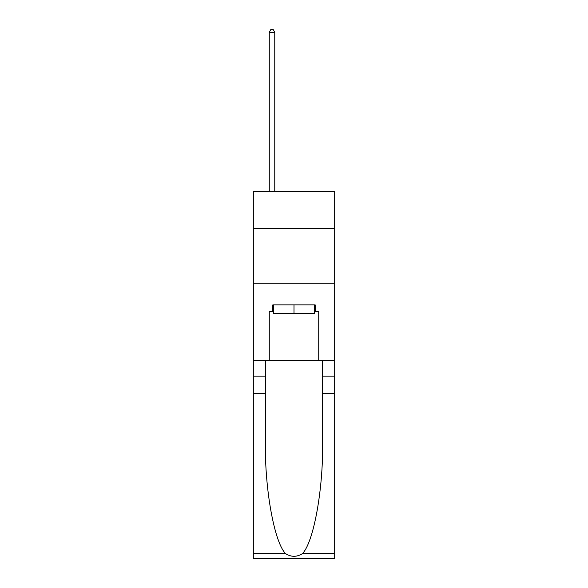 <?xml version="1.0" encoding="UTF-8"?>
<svg xmlns="http://www.w3.org/2000/svg" width="588" height="588" viewBox="0 0 588 588"><rect width="100%" height="100%" fill="white"/><g stroke="black" fill="none" stroke-linecap="round" stroke-linejoin="round"><path stroke-width="0.88" d="M334.675 228.813L334.675 191.438L253.325 191.438L253.325 228.813L334.675 228.813L334.675 360.731L318.733 360.731L318.733 311.478L315.219 311.478L315.219 304.885L272.781 304.885L272.781 311.478L273.442 311.478M253.325 393.703L265.364 393.703L265.364 442.727C264.776 489.584 274.287 541.93 285.496 553.587C291.163 557.203 296.83 557.203 302.504 553.587L334.675 553.587L334.675 558.6L253.325 558.6L253.325 228.813M314.558 304.885L314.558 313.676L273.442 313.676L273.442 304.885M294 304.885L294 313.676M302.504 553.587C313.713 541.93 323.224 489.584 322.636 442.727L322.636 360.731M322.636 393.703L334.675 393.703L334.675 360.731M265.364 360.731L265.364 393.703M334.675 553.587L334.675 393.703M253.325 360.731L269.267 360.731L269.267 311.478L272.781 311.478M253.325 283.776L334.675 283.776M269.267 360.731L318.733 360.731M314.558 311.478L315.219 311.478M274.765 191.438L274.765 32.259L269.267 32.259L269.267 191.438M269.267 32.259L270.914 29.4L273.111 29.4L274.765 32.259M322.636 376.114L334.675 376.114M265.364 376.114L253.325 376.114M253.325 553.587L285.496 553.587"/></g></svg>

